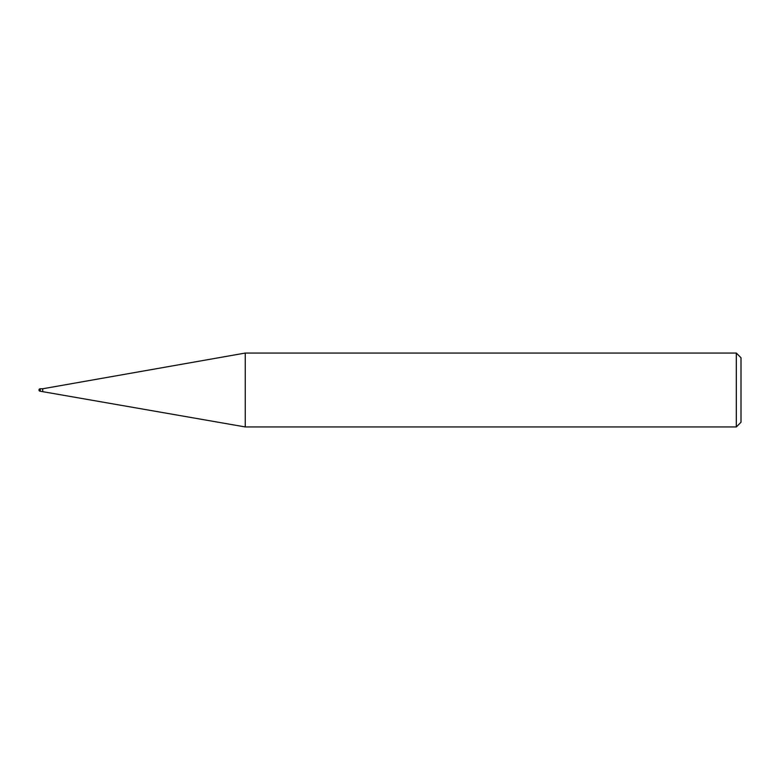 <?xml version="1.0" encoding="UTF-8"?>
<svg xmlns="http://www.w3.org/2000/svg" width="780" height="780" viewBox="0 0 780 780"><rect width="100%" height="100%" fill="white"/><g stroke="black" fill="none" stroke-linecap="round" stroke-linejoin="round"><path stroke-width="0.58" stroke-dasharray="3.9 2.92" d="M42.695 388.772L42.695 391.228M245.251 353.057L245.251 426.943M741 422.253L741 357.747M736.31 353.057L736.31 426.943M40.228 391.228L40.228 388.772"/><path stroke-width="1.17" d="M42.695 391.228L42.695 388.772L245.251 353.057L245.251 426.943L40.228 391.228L40.228 388.772A1.228 1.228 0 0 0 39 390A1.228 1.228 0 0 0 40.228 391.228M736.31 353.057L741 357.747L741 422.253L736.31 426.943L736.31 353.057L245.251 353.057M736.31 426.943L245.251 426.943M42.695 388.772L40.228 388.772"/></g></svg>
